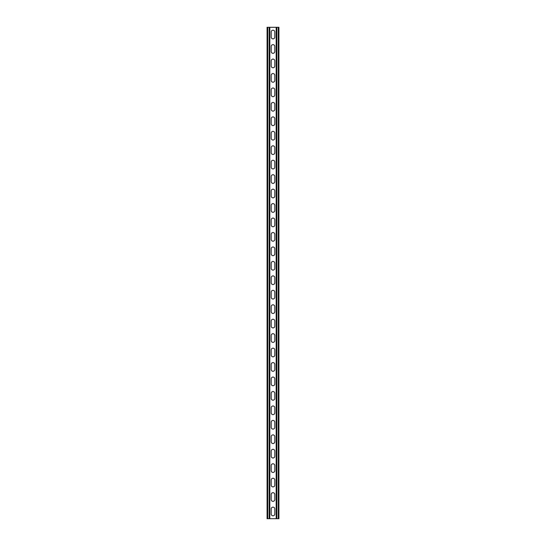 <?xml version="1.0" encoding="UTF-8"?>
<svg xmlns="http://www.w3.org/2000/svg" width="546" height="546" viewBox="0 0 546 546"><rect width="100%" height="100%" fill="white"/><g stroke="black" fill="none" stroke-linecap="round" stroke-linejoin="round"><path stroke-width="0.82" d="M269.82 27.3L269.82 518.7L276.18 518.7L276.18 27.3L269.171 27.3L269.171 518.7L269.82 518.7M271.191 508.947A1.809 1.809 0 0 1 273 507.138A1.809 1.809 0 0 1 274.809 508.947L274.809 514.004A1.809 1.809 0 0 1 273 515.806A1.809 1.809 0 0 1 271.191 514.004L271.191 508.947M271.191 494.492A1.809 1.809 0 0 1 273 492.683A1.809 1.809 0 0 1 274.809 494.492L274.809 499.549A1.809 1.809 0 0 1 273 501.358A1.809 1.809 0 0 1 271.191 499.549L271.191 494.492M271.191 292.151A1.809 1.809 0 0 1 273 290.342A1.809 1.809 0 0 1 274.809 292.151L274.809 297.208A1.809 1.809 0 0 1 273 299.017A1.809 1.809 0 0 1 271.191 297.208L271.191 292.151M271.191 277.696A1.809 1.809 0 0 1 273 275.894A1.809 1.809 0 0 1 274.809 277.696L274.809 282.753A1.809 1.809 0 0 1 273 284.562A1.809 1.809 0 0 1 271.191 282.753L271.191 277.696M271.191 306.606A1.809 1.809 0 0 1 273 304.798A1.809 1.809 0 0 1 274.809 306.606L274.809 311.664A1.809 1.809 0 0 1 273 313.465A1.809 1.809 0 0 1 271.191 311.664L271.191 306.606M271.191 321.055A1.809 1.809 0 0 1 273 319.246A1.809 1.809 0 0 1 274.809 321.055L274.809 326.112A1.809 1.809 0 0 1 273 327.921A1.809 1.809 0 0 1 271.191 326.112L271.191 321.055M271.191 335.51A1.809 1.809 0 0 1 273 333.702A1.809 1.809 0 0 1 274.809 335.51L274.809 340.567A1.809 1.809 0 0 1 273 342.376A1.809 1.809 0 0 1 271.191 340.567L271.191 335.51M271.191 349.959A1.809 1.809 0 0 1 273 348.157A1.809 1.809 0 0 1 274.809 349.959L274.809 355.023A1.809 1.809 0 0 1 273 356.825A1.809 1.809 0 0 1 271.191 355.023L271.191 349.959M271.191 364.414A1.809 1.809 0 0 1 273 362.605A1.809 1.809 0 0 1 274.809 364.414L274.809 369.471A1.809 1.809 0 0 1 273 371.28A1.809 1.809 0 0 1 271.191 369.471L271.191 364.414M271.191 378.869A1.809 1.809 0 0 1 273 377.061A1.809 1.809 0 0 1 274.809 378.869L274.809 383.927A1.809 1.809 0 0 1 273 385.735A1.809 1.809 0 0 1 271.191 383.927L271.191 378.869M271.191 393.318A1.809 1.809 0 0 1 273 391.516A1.809 1.809 0 0 1 274.809 393.318L274.809 398.382A1.809 1.809 0 0 1 273 400.184A1.809 1.809 0 0 1 271.191 398.382L271.191 393.318M271.191 407.773A1.809 1.809 0 0 1 273 405.965A1.809 1.809 0 0 1 274.809 407.773L274.809 412.831A1.809 1.809 0 0 1 273 414.639A1.809 1.809 0 0 1 271.191 412.831L271.191 407.773M271.191 422.229A1.809 1.809 0 0 1 273 420.42A1.809 1.809 0 0 1 274.809 422.229L274.809 427.286A1.809 1.809 0 0 1 273 429.095A1.809 1.809 0 0 1 271.191 427.286L271.191 422.229M271.191 436.677A1.809 1.809 0 0 1 273 434.875A1.809 1.809 0 0 1 274.809 436.677L274.809 441.741A1.809 1.809 0 0 1 273 443.543A1.809 1.809 0 0 1 271.191 441.741L271.191 436.677M271.191 451.132A1.809 1.809 0 0 1 273 449.324A1.809 1.809 0 0 1 274.809 451.132L274.809 456.19A1.809 1.809 0 0 1 273 457.998A1.809 1.809 0 0 1 271.191 456.19L271.191 451.132M271.191 465.588A1.809 1.809 0 0 1 273 463.779A1.809 1.809 0 0 1 274.809 465.588L274.809 470.645A1.809 1.809 0 0 1 273 472.454A1.809 1.809 0 0 1 271.191 470.645L271.191 465.588M271.191 480.036A1.809 1.809 0 0 1 273 478.235A1.809 1.809 0 0 1 274.809 480.036L274.809 485.094A1.809 1.809 0 0 1 273 486.902A1.809 1.809 0 0 1 271.191 485.094L271.191 480.036M271.191 37.053A1.809 1.809 0 0 0 273 38.862A1.809 1.809 0 0 0 274.809 37.053L274.809 31.996A1.809 1.809 0 0 0 273 30.194A1.809 1.809 0 0 0 271.191 31.996L271.191 37.053M271.191 51.508A1.809 1.809 0 0 0 273 53.317A1.809 1.809 0 0 0 274.809 51.508L274.809 46.451A1.809 1.809 0 0 0 273 44.642A1.809 1.809 0 0 0 271.191 46.451L271.191 51.508M271.191 253.849A1.809 1.809 0 0 0 273 255.658A1.809 1.809 0 0 0 274.809 253.849L274.809 248.792A1.809 1.809 0 0 0 273 246.983A1.809 1.809 0 0 0 271.191 248.792L271.191 253.849M271.191 268.304A1.809 1.809 0 0 0 273 270.106A1.809 1.809 0 0 0 274.809 268.304L274.809 263.247A1.809 1.809 0 0 0 273 261.438A1.809 1.809 0 0 0 271.191 263.247L271.191 268.304M271.191 239.394A1.809 1.809 0 0 0 273 241.202A1.809 1.809 0 0 0 274.809 239.394L274.809 234.336A1.809 1.809 0 0 0 273 232.535A1.809 1.809 0 0 0 271.191 234.336L271.191 239.394M271.191 224.945A1.809 1.809 0 0 0 273 226.754A1.809 1.809 0 0 0 274.809 224.945L274.809 219.888A1.809 1.809 0 0 0 273 218.079A1.809 1.809 0 0 0 271.191 219.888L271.191 224.945M271.191 210.49A1.809 1.809 0 0 0 273 212.298A1.809 1.809 0 0 0 274.809 210.49L274.809 205.433A1.809 1.809 0 0 0 273 203.624A1.809 1.809 0 0 0 271.191 205.433L271.191 210.49M271.191 196.041A1.809 1.809 0 0 0 273 197.843A1.809 1.809 0 0 0 274.809 196.041L274.809 190.977A1.809 1.809 0 0 0 273 189.175A1.809 1.809 0 0 0 271.191 190.977L271.191 196.041M271.191 181.586A1.809 1.809 0 0 0 273 183.395A1.809 1.809 0 0 0 274.809 181.586L274.809 176.529A1.809 1.809 0 0 0 273 174.72A1.809 1.809 0 0 0 271.191 176.529L271.191 181.586M271.191 167.131A1.809 1.809 0 0 0 273 168.939A1.809 1.809 0 0 0 274.809 167.131L274.809 162.073A1.809 1.809 0 0 0 273 160.265A1.809 1.809 0 0 0 271.191 162.073L271.191 167.131M271.191 152.682A1.809 1.809 0 0 0 273 154.484A1.809 1.809 0 0 0 274.809 152.682L274.809 147.618A1.809 1.809 0 0 0 273 145.816A1.809 1.809 0 0 0 271.191 147.618L271.191 152.682M271.191 138.227A1.809 1.809 0 0 0 273 140.035A1.809 1.809 0 0 0 274.809 138.227L274.809 133.169A1.809 1.809 0 0 0 273 131.361A1.809 1.809 0 0 0 271.191 133.169L271.191 138.227M271.191 123.771A1.809 1.809 0 0 0 273 125.58A1.809 1.809 0 0 0 274.809 123.771L274.809 118.714A1.809 1.809 0 0 0 273 116.905A1.809 1.809 0 0 0 271.191 118.714L271.191 123.771M271.191 109.323A1.809 1.809 0 0 0 273 111.125A1.809 1.809 0 0 0 274.809 109.323L274.809 104.259A1.809 1.809 0 0 0 273 102.457A1.809 1.809 0 0 0 271.191 104.259L271.191 109.323M271.191 94.867A1.809 1.809 0 0 0 273 96.676A1.809 1.809 0 0 0 274.809 94.867L274.809 89.81A1.809 1.809 0 0 0 273 88.002A1.809 1.809 0 0 0 271.191 89.81L271.191 94.867M271.191 80.412A1.809 1.809 0 0 0 273 82.221A1.809 1.809 0 0 0 274.809 80.412L274.809 75.355A1.809 1.809 0 0 0 273 73.546A1.809 1.809 0 0 0 271.191 75.355L271.191 80.412M271.191 65.964A1.809 1.809 0 0 0 273 67.765A1.809 1.809 0 0 0 274.809 65.964L274.809 60.906A1.809 1.809 0 0 0 273 59.098A1.809 1.809 0 0 0 271.191 60.906L271.191 65.964M269.171 27.3L267.076 27.3L267.076 518.7L269.171 518.7M276.18 27.3L278.924 27.3L278.924 518.7L276.18 518.7M267.724 27.3L267.724 518.7M278.276 27.3L278.276 518.7M276.829 27.3L276.829 518.7"/></g></svg>
